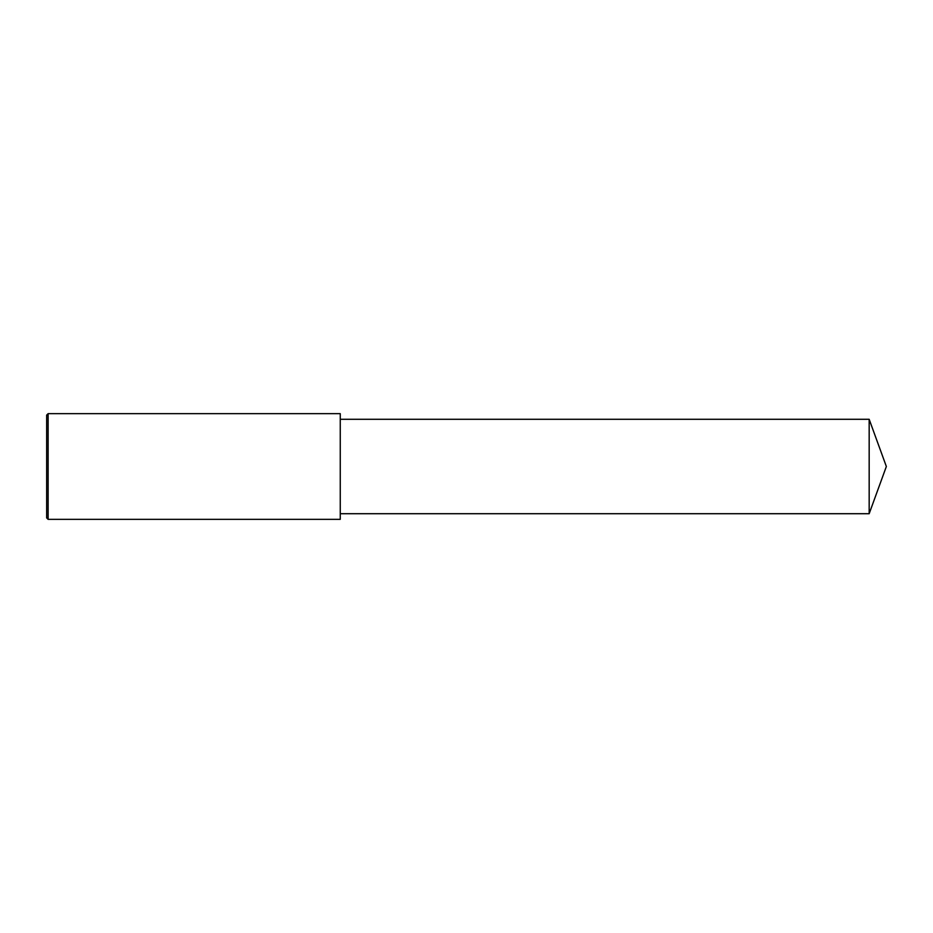 <?xml version="1.0" encoding="UTF-8"?>
<svg xmlns="http://www.w3.org/2000/svg" width="933" height="933" viewBox="0 0 933 933"><rect width="100%" height="100%" fill="white"/><g stroke="black" fill="none" stroke-linecap="round" stroke-linejoin="round"><path stroke-width="1.4" d="M48.119 466.5L48.119 519.343L46.65 517.885L46.65 415.115L48.119 413.657L48.119 466.5M48.119 413.657L340.253 413.657L340.253 519.343L48.119 519.343M340.253 419.29L869.171 419.29L869.171 513.71L340.253 513.71M869.171 513.71L886.35 466.5L869.171 419.29"/></g></svg>
